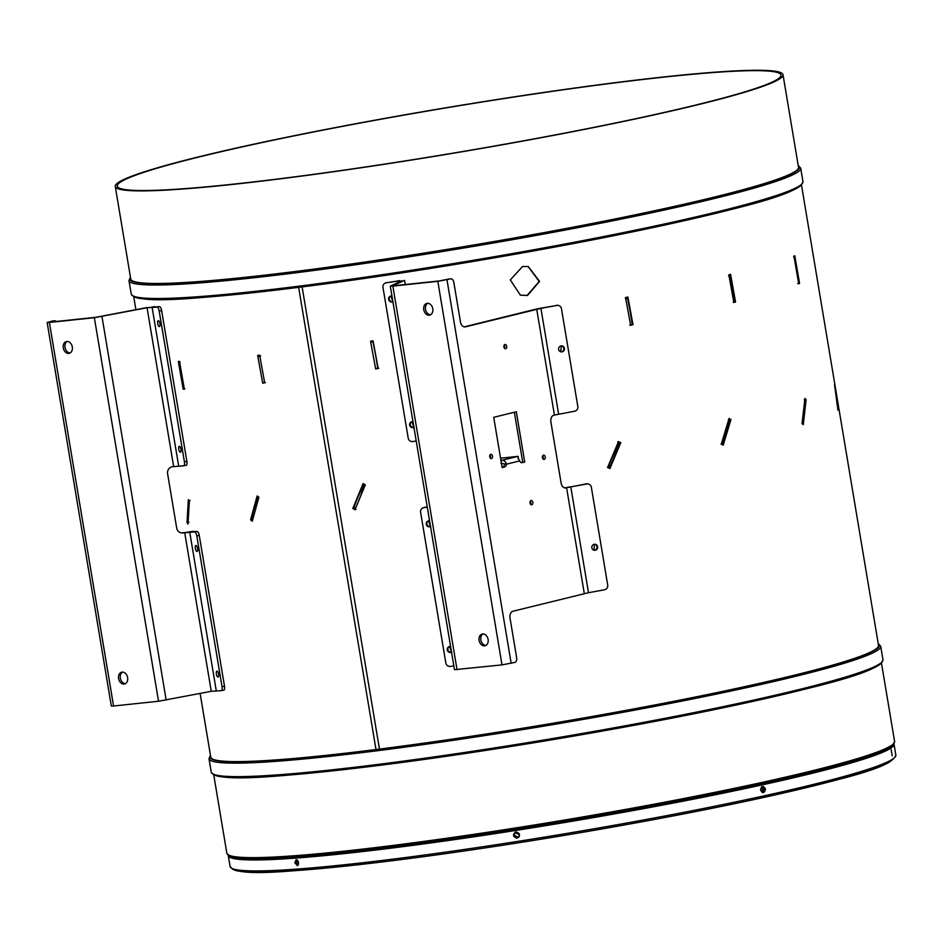 <?xml version="1.0" encoding="UTF-8"?>
<svg xmlns="http://www.w3.org/2000/svg" width="943" height="943" viewBox="0 0 943 943"><rect width="100%" height="100%" fill="white"/><g stroke="black" fill="none" stroke-linecap="round" stroke-linejoin="round"><path stroke-width="1.41" d="M180.089 362.136L178.84 362.395L179.924 362.371M178.84 362.395L183.413 388.87L184.498 388.822M190.097 500.356L188.718 500.721L187.48 522.457M258.052 356.419L259.879 356.23M264.087 379.628L264.559 382.658L262.72 382.87M265.384 382.434L264.559 382.658M258.853 356.195L260.681 356.006M257.887 498.104L257.486 499.696M258.653 498.116L258.358 497.916C255.624 503.138 253.337 510.434 251.486 519.782L252.724 519.687M370.717 342.203L373.015 341.873L375.915 356.713L377.766 368.277L375.467 368.642M370.788 342.521L374.854 364.599M370.953 342.061L373.015 341.873M377.742 368.183L377.695 365.931M364.281 485.551C360.391 491.091 356.89 498.694 353.79 508.36L353.071 508.454L362.796 484.773L364.658 485.739L355.735 508.112M353.79 508.36L355.7 508.112M365.189 485.468L363.149 484.961M625.374 298.625L627.531 298.188L630.407 313.005L632.258 324.581L630.089 325.04M625.704 298.448L626.647 298.365M617.842 442.915L619.362 443.611C615.343 449.446 611.63 457.355 608.235 467.363L607.457 467.492M616.828 445.556L608.801 464.604M608.235 467.363L609.791 467.08L619.362 443.611M728.574 275.898L730.165 275.509L732.935 290.338L734.809 301.901L733.23 302.326M723.222 437.906L721.643 444.012L722.821 443.752L729.953 420.59L725.285 431.14M728.456 419.706L729.682 420.413M721.643 444.012L721.018 444.141M793.617 257.191L794.383 256.909L797.012 271.749L798.921 283.313L798.155 283.631M797.012 271.749L794.442 257.18M802.01 423.478L802.634 423.289L805.357 400.622L804.226 405.29M804.438 399.667L805.204 400.433M593.831 550.146L594.609 544.252M520.253 295.088L527.09 295.489L539.184 281.427L528.092 266.527M527.408 295.572L539.585 281.403L528.269 266.563L522.54 266.48L510.293 279.941L520.359 295.124L527.09 295.489M449.245 646.603A3.029 2.923 -114.4 0 0 447.901 649.633L447.913 649.703M451.108 652.191L451.78 651.955M411.619 421.757A3.029 2.923 -114.4 0 0 410.276 424.786L410.288 424.857M413.482 427.344L414.154 427.108M390.602 296.114A3.029 2.923 -114.4 0 0 389.247 299.131L389.27 299.214M428.228 520.949A3.029 2.923 -114.4 0 0 426.884 523.978L426.896 524.06M430.079 526.548L430.751 526.312M355.051 509.715L365.306 484.808L363.055 483.594L352.835 508.489L355.051 509.715M609.921 468.565L620.777 442.727L618.467 441.642L607.587 467.48L609.921 468.565M723.222 445.202L730.943 419.517L729.092 418.409L721.301 444.106L723.222 445.202M803.283 424.68L806.112 399.561L804.968 398.37L802.045 423.501L803.283 424.68M837.926 410.134L834.531 384.567L837.926 410.134M370.54 341.201L375.656 368.902L378.167 368.489L373.051 340.788L370.54 341.201M504.257 345.338L504.67 347.625M625.539 297.552L630.619 325.229L632.989 324.71L627.908 297.021L625.539 297.552M728.856 274.79L733.819 302.491L735.552 302.008L730.589 274.319L728.856 274.79M793.935 256.072L798.733 283.784L799.57 283.419L794.772 255.706L793.935 256.072M801.491 185.099L878.522 645.425A338.513 23.021 170.5 0 1 714.11 693.176A338.513 23.021 170.5 0 1 379.463 749.084L302.114 286.908L379.463 749.084L375.998 749.532A338.513 23.021 170.5 0 1 210.772 757.158L200.116 693.47M729.304 275.721L729.128 274.719M629.735 325.252L632.069 324.616M627.236 298.247L627.048 297.222M376.257 368.513L378.791 368.253M371.2 341.095L371.377 342.003M729.399 420.248L728.856 419.211M722.149 444.589L722.373 443.858M619.634 443.74L620.058 442.715L617.759 441.63M609.39 468.317L611.17 464.086M353.743 508.218L355.947 509.444M363.633 483.912L363.196 484.985M428.464 520.89L430.491 526.335M390.838 296.043L392.866 301.489M560.625 351.763L561.403 345.857M411.867 421.698L413.894 427.144M449.493 646.533L451.52 651.978M296.998 859.898L296.621 862.432L298.129 865.073M298.577 863.316L298.129 861.324M761.484 787.016L762.816 789.185L761.873 792.203M762.498 792.474L764.007 789.091L762.074 786.662M519.251 836.63L518.473 837.396L514.135 835.144L515.114 832.398L516.08 831.95M515.951 831.974L514.843 832.551L513.581 835.522L518.226 837.573L519.487 834.59L514.843 832.551M514.984 832.457L513.864 835.333L518.273 837.514M280.495 178.816A338.513 23.021 170.5 0 1 115.27 186.455A338.513 23.021 170.5 0 1 281.403 138.338A338.513 23.021 170.5 0 1 617.795 82.347A338.513 23.021 170.5 0 1 783.02 74.709A338.513 23.021 170.5 0 1 616.887 122.838A338.513 23.021 170.5 0 1 280.495 178.816M783.02 74.709L798.509 167.3A338.513 23.021 170.5 0 1 632.376 215.417A338.513 23.021 170.5 0 1 295.984 271.407A338.513 23.021 170.5 0 1 130.759 279.034L115.27 186.455M616.793 82.642A336.498 22.891 170.5 0 1 781.028 75.051A336.498 22.891 170.5 0 1 615.885 122.885A336.498 22.891 170.5 0 1 281.497 178.533A336.498 22.891 170.5 0 1 117.262 186.125A336.498 22.891 170.5 0 1 282.405 138.291A336.498 22.891 170.5 0 1 616.793 82.642M258.252 496.784L257.38 499.92M250.59 519.876L252.264 521.231L258.901 497.267L257.133 495.935L250.59 519.876L252.099 519.534M259.007 355.275L259.195 356.301M263.969 382.728L264.665 382.764M262.684 383.176L264.688 382.917L259.667 355.181L257.675 355.44L262.684 383.176L263.993 382.858M183.178 389.2L184.357 389.129L179.488 361.358L178.31 361.44L183.178 389.2L184.958 388.846M799.57 283.419L797.672 283.69M735.552 302.008L734.043 302.173M632.989 324.71L632.093 324.734M375.656 368.902L376.292 368.666M187.032 522.516L187.963 524.025L189.366 501.146L188.329 499.66L187.032 522.516L188.918 522.151M806.112 399.561L804.296 399.797M730.943 419.517L729.576 419.647M620.777 442.727L620.058 442.715M518.509 837.372L519.18 836.747M531.781 504.788A2.145 1.426 84 0 0 532.83 502.43A2.145 1.426 84 0 0 531.192 500.533A2.145 1.426 84 0 0 531.074 500.556A2.145 1.426 84 0 0 530.013 502.914A2.145 1.426 84 0 0 531.652 504.811A2.145 1.426 84 0 0 531.781 504.788M530.579 504.293A2.145 1.426 84 0 0 530.261 501.263M488.109 639.437A6.047 4.515 -103.9 0 0 482.156 634.038A6.047 4.515 -103.9 0 0 479.103 640.391A6.047 4.515 -103.9 0 0 485.056 645.778A6.047 4.515 -103.9 0 0 488.109 639.437M483.052 633.944A6.047 4.515 -103.9 0 0 480.836 639.955A6.047 4.515 -103.9 0 0 485.893 645.448M432.778 308.785A6.047 4.515 -103.9 0 0 426.825 303.387A6.047 4.515 -103.9 0 0 423.772 309.74A6.047 4.515 -103.9 0 0 429.725 315.127A6.047 4.515 -103.9 0 0 432.778 308.785M427.721 303.292A6.047 4.515 -103.9 0 0 425.505 309.304A6.047 4.515 -103.9 0 0 430.562 314.797M412.975 421.674A3.029 2.923 -114.4 0 0 409.651 425.069A3.029 2.923 -114.4 0 0 413.918 427.332M391.946 296.019A3.029 2.923 -114.4 0 0 388.622 299.426A3.029 2.923 -114.4 0 0 392.889 301.677M450.601 646.521A3.029 2.923 -114.4 0 0 447.277 649.916A3.029 2.923 -114.4 0 0 451.544 652.179M429.572 520.866A3.029 2.923 -114.4 0 0 426.248 524.261A3.029 2.923 -114.4 0 0 430.515 526.524M597.638 546.74A3.029 2.947 97.3 0 0 595.127 544.264A3.029 2.947 97.3 0 0 591.839 547.8A3.029 2.947 97.3 0 0 594.349 550.264A3.029 2.947 97.3 0 0 597.638 546.74M594.055 550.217A3.029 2.947 97.3 0 0 594.821 544.252M564.444 348.344A3.029 2.947 97.3 0 0 561.922 345.881A3.029 2.947 97.3 0 0 558.633 349.405A3.029 2.947 97.3 0 0 561.156 351.88A3.029 2.947 97.3 0 0 564.444 348.344M560.849 351.822A3.029 2.947 97.3 0 0 561.615 345.857M544.194 459.394A2.145 1.426 84 0 0 545.243 457.037A2.145 1.426 84 0 0 543.616 455.139A2.145 1.426 84 0 0 543.486 455.163A2.145 1.426 84 0 0 542.437 457.52A2.145 1.426 84 0 0 544.064 459.418A2.145 1.426 84 0 0 544.194 459.394M543.003 458.899A2.145 1.426 84 0 0 542.685 455.87M491.468 458.557A2.145 1.426 84 0 0 492.517 456.188A2.145 1.426 84 0 0 490.89 454.302A2.145 1.426 84 0 0 490.761 454.326A2.145 1.426 84 0 0 489.712 456.683A2.145 1.426 84 0 0 491.338 458.581A2.145 1.426 84 0 0 491.468 458.557M490.277 458.062A2.145 1.426 84 0 0 489.947 455.033M521.208 462.589L524.721 461.999L516.316 411.737L493.719 417.325L502.136 467.587L504.741 466.938A3.359 2.228 84 0 0 506.426 464.192L500.945 463.331M522.728 462.211L514.359 412.232M500.568 458.204L517.707 456.388L500.957 460.538M518.332 459.029L518.155 456.388A4.432 3.312 -103.9 0 0 517.707 456.388M524.721 461.999L522.116 462.648A3.359 2.228 84 0 1 519.687 460.915C517.966 458.003 517.459 456.495 518.155 456.388L517.554 456.754M500.78 460.679C503.645 459.866 505.531 461.044 506.426 464.192L519.687 460.915M565.27 488.002L566 487.932A6.047 4.008 -96 0 1 565.635 487.991A6.047 4.008 -96 0 1 561.085 482.946L550.912 422.11A6.047 4.008 -96 0 1 553.824 415.191L574.629 411.231A4.031 3.925 97.3 0 0 577.835 406.551L561.462 308.679A4.031 3.925 97.3 0 0 556.924 305.426L540.304 308.278A10.786 0.731 -9.5 0 0 534.716 309.445L464.145 326.879M556.924 305.426L540.327 308.467M556.311 305.343A4.031 3.925 -82.7 0 1 557.49 305.308L558.103 305.391M558.621 414.166L540.917 308.349L465.359 326.867A6.047 4.008 -96 0 1 464.993 326.926A6.047 4.008 -96 0 1 460.455 321.881L453.807 282.205A4.031 2.676 84 0 0 450.778 278.833A4.031 2.676 84 0 0 450.542 278.88L448.538 279.093A4.031 2.676 -96 0 1 448.774 279.045A4.031 2.676 -96 0 1 449.021 279.034M457.037 669.648L392.854 286.094L390.296 286.13L454.479 669.683L502.006 664.886L514.725 662.434A4.031 2.676 84 0 0 516.67 657.825L510.033 618.148A6.047 4.008 -96 0 1 512.945 611.229L588.503 592.711L570.786 486.906L564.869 487.967M588.503 592.711L604.51 589.788A4.031 3.925 97.3 0 0 607.716 585.108L591.344 487.236A4.031 3.925 97.3 0 0 586.805 483.971L586.192 483.9A4.031 3.925 -82.7 0 1 587.371 483.865L587.984 483.948M586.192 483.9L570.786 486.906L586.805 483.971M570.185 486.824A10.786 0.731 -9.5 0 0 564.786 487.944M426.884 523.978A3.029 2.923 -114.4 0 0 430.515 526.477M447.901 649.633A3.029 2.923 -114.4 0 0 451.544 652.12M405.29 284.527L404.594 280.366L393.078 285.576L394.587 285.658L439.556 280.896L448.538 279.093M392.854 286.094L437.811 281.332L450.542 278.88M389.247 299.131A3.029 2.923 -114.4 0 0 392.889 301.63M410.276 424.786A3.029 2.923 -114.4 0 0 413.918 427.285M399.82 280.613L386.182 282.841L399.184 280.896L399.361 281.945M386.182 282.841A4.031 3.902 -114.4 0 0 382.976 287.391L408.213 438.165A4.031 3.902 -114.4 0 0 412.739 441.548L416.217 441.029M385.18 283.136L385.805 282.853A4.031 3.902 65.6 0 1 386.807 282.558M402.013 280.755L390.296 286.13M427.285 507.169L423.808 507.688A4.031 3.902 -114.4 0 0 420.602 512.226L445.839 663.012A4.031 3.902 -114.4 0 0 450.365 666.395L453.842 665.876M422.806 507.982L423.431 507.699A4.031 3.902 65.6 0 1 424.433 507.393L423.808 507.688M427.25 506.98L424.433 507.393M464.64 326.938L465.359 326.867M504.953 344.49A2.145 1.426 84 0 0 503.916 346.953A2.145 1.426 84 0 0 505.66 348.721A2.145 1.426 84 0 0 506.697 346.258A2.145 1.426 84 0 0 504.953 344.49M566 487.932L566.602 487.779L584.306 593.595M504.47 348.226A2.145 1.426 84 0 0 504.14 345.197M502.089 467.315L502.737 467.15A3.359 2.228 84 0 0 504.422 464.404M63.275 347.908A6.047 4.515 -103.9 0 0 69.24 353.307A6.047 4.515 -103.9 0 0 72.293 346.953A6.047 4.515 -103.9 0 0 66.328 341.555A6.047 4.515 -103.9 0 0 63.275 347.908M67.236 341.46A6.047 4.515 -103.9 0 0 65.02 347.484A6.047 4.515 -103.9 0 0 70.077 352.965M118.606 678.559A6.047 4.515 -103.9 0 0 124.57 683.958A6.047 4.515 -103.9 0 0 127.623 677.604A6.047 4.515 -103.9 0 0 121.671 672.206A6.047 4.515 -103.9 0 0 118.606 678.559M122.566 672.111A6.047 4.515 -103.9 0 0 120.35 678.135A6.047 4.515 -103.9 0 0 125.407 683.628M157.717 323.614A3.029 1.084 -101 0 0 159.402 326.596A3.029 1.084 -101 0 0 159.933 323.638A3.029 1.084 -101 0 0 158.247 320.655A3.029 1.084 -101 0 0 157.717 323.614M178.746 449.269A3.029 1.084 -101 0 0 180.431 452.239A3.029 1.084 -101 0 0 180.962 449.281A3.029 1.084 -101 0 0 179.276 446.31A3.029 1.084 -101 0 0 178.746 449.269M195.342 548.461A3.029 1.084 -101 0 0 197.028 551.443A3.029 1.084 -101 0 0 197.558 548.484A3.029 1.084 -101 0 0 195.873 545.502A3.029 1.084 -101 0 0 195.342 548.461M216.371 674.104A3.029 1.084 -101 0 0 218.057 677.086A3.029 1.084 -101 0 0 218.587 674.127A3.029 1.084 -101 0 0 216.902 671.145A3.029 1.084 -101 0 0 216.371 674.104M157.045 307.1L159.508 306.628A4.031 1.45 79 0 1 161.642 310.601L159.19 311.084A4.031 1.45 -101 0 0 157.045 307.1L147.073 307.748L94.347 317.697L49.39 322.459L47.15 322.494L52.301 321.044A4.031 2.676 -96 0 1 52.537 320.997A4.031 2.676 -96 0 1 52.784 320.997M56.285 321.48A4.031 2.676 84 0 0 54.541 320.785A4.031 2.676 84 0 0 54.305 320.832L52.301 321.044M159.508 306.628L146.082 307.736L96.092 317.272L51.122 322.023L54.305 320.832M94.347 317.697L158.542 701.25L113.573 706.012L111.333 706.048L47.15 322.494M194.671 531.946L197.134 531.463A4.031 1.45 79 0 1 199.268 535.447L196.816 535.93A4.031 1.45 -101 0 0 194.671 531.946L183.213 532.878A6.047 5.623 -89.5 0 1 176.683 527.997L167.606 473.775A6.047 5.623 -89.5 0 1 172.156 466.75L183.602 465.818A4.031 1.45 -101 0 0 183.708 465.807A4.031 1.45 -101 0 0 184.415 461.858L186.879 461.386A4.031 1.45 79 0 1 186.172 465.323A4.031 1.45 79 0 1 186.066 465.335L183.814 465.771M184.698 532.583L211.256 691.302L221.228 690.653A4.031 1.45 -101 0 0 221.334 690.653A4.031 1.45 -101 0 0 222.041 686.704L224.505 686.221A4.031 1.45 79 0 1 223.797 690.17A4.031 1.45 79 0 1 223.691 690.182L221.44 690.618M216.253 690.618L189.696 531.911L192.16 531.428L183.744 532.771M197.134 531.463L192.16 531.428M196.816 535.93L222.041 686.704M199.268 535.447L224.505 686.221M211.256 691.302L158.542 701.25M159.19 311.084L184.415 461.858M161.642 310.601L186.879 461.386M181.681 532.948A6.047 5.623 90.5 0 0 182.235 532.866L183.708 532.583M297.528 860.334L296.067 859.721L294.923 862.81L297.363 865.627L298.448 864.401M298.507 862.55L298.436 864.436L294.746 862.833L297.54 860.358L298.507 862.55M888.907 762.451A336.026 22.856 170.5 0 1 758.243 798.638A336.026 22.856 170.5 0 1 534.516 840.248L518.037 842.865A335.897 22.844 170.5 0 1 504.552 844.963L503.409 845.14M532.771 840.531L531.628 840.708A335.897 22.844 170.5 0 1 518.061 842.865L501.676 845.411A336.026 22.856 170.5 0 1 374.371 862.88A336.026 22.856 170.5 0 1 232.049 868.456M891.182 749.602L892.219 755.815L891.182 749.602M765.48 788.961C764.502 793.334 762.852 793.7 760.518 790.057C761.508 785.684 763.158 785.319 765.48 788.961M893.952 743.886A337.511 22.95 170.5 0 1 894.011 744.121A337.511 22.95 170.5 0 1 515.738 830.441A337.511 22.95 170.5 0 1 228.253 855.537A337.511 22.95 170.5 0 1 228.23 855.289M515.986 831.962C520.324 833.412 520.666 835.486 517.035 838.174C512.709 836.736 512.355 834.661 515.986 831.962M298.047 865.191L296.408 862.48L296.868 859.839M534.516 840.26A336.026 22.856 -9.5 0 0 867.584 770.879M261.954 872.228A336.026 22.856 -9.5 0 0 501.676 845.411L501.676 845.411M891.324 746.361A335.496 22.821 170.5 0 1 516.01 830.264A335.496 22.821 170.5 0 1 231.53 856.774M518.226 837.573L513.829 835.357L515.09 832.386M760.541 790.034L763.146 792.533L765.292 788.996L762.698 786.497L760.541 790.034M762.144 786.627L764.172 789.079L762.581 792.497M878.251 643.857A339.327 23.08 170.5 0 1 722.656 691.455A339.327 23.08 170.5 0 1 375.597 749.638A339.327 23.08 170.5 0 1 210.513 755.591M878.192 643.491L880.703 646.273A340.529 23.162 170.5 0 1 713.58 694.685A340.529 23.162 170.5 0 1 375.196 751.005A340.529 23.162 170.5 0 1 208.981 758.691L211.244 772.176C218.198 783.197 280.684 776.714 378.202 765.527C478.749 752.974 610.946 731.025 712.33 710.044C813.939 688.013 879.996 672.76 882.966 659.77A340.529 23.162 170.5 0 1 715.843 708.169A340.529 23.162 170.5 0 1 377.448 764.49A340.529 23.162 170.5 0 1 211.244 772.176M378.155 765.527A339.327 23.08 170.5 0 1 213.094 774.073M392.064 845.553A338.513 23.021 170.5 0 1 226.839 853.179C233.77 864.153 295.878 857.694 392.818 846.578C492.765 834.107 624.183 812.277 724.955 791.425C825.974 769.523 891.618 754.376 894.589 741.446A338.513 23.021 170.5 0 1 728.456 789.562A338.513 23.021 170.5 0 1 392.064 845.553M392.771 846.578A337.299 22.938 170.5 0 1 228.689 855.077M798.191 165.367L800.701 168.16L802.953 181.645A340.529 23.162 170.5 0 1 635.83 230.045A340.529 23.162 170.5 0 1 297.434 286.366A340.529 23.162 170.5 0 1 131.23 294.051C138.185 305.072 200.67 298.589 298.188 287.403A339.327 23.08 170.5 0 1 133.081 295.949M800.701 168.16A340.529 23.162 170.5 0 1 633.578 216.56A340.529 23.162 170.5 0 1 295.183 272.881A340.529 23.162 170.5 0 1 128.979 280.566L131.23 294.051M798.25 165.732A339.327 23.08 170.5 0 1 642.654 213.33A339.327 23.08 170.5 0 1 295.583 271.513A339.327 23.08 170.5 0 1 130.499 277.466M801.821 184.05A339.327 23.08 170.5 0 1 298.236 287.391M893.457 743.827A337.299 22.938 170.5 0 1 392.866 846.566M881.835 662.163A339.327 23.08 170.5 0 1 378.249 765.516M375.998 749.532L298.648 287.344M554.425 415.038L536.72 309.233M502.006 664.886L437.811 281.332M511.165 663.318L446.982 279.753M101.974 316.518L166.168 700.071M154.534 306.581L152.071 307.064L178.628 465.771M173.63 466.455L147.073 307.748L146.082 307.736M49.39 322.459L113.573 706.012M894.011 744.121L895.85 755.095A337.511 22.95 170.5 0 1 517.577 841.415A337.511 22.95 170.5 0 1 230.092 866.511C238.084 877.697 289.737 871.532 374.371 862.88M210.454 755.237L208.981 758.691M213.755 774.957L226.839 853.179M130.44 277.112L128.979 280.566M802.953 181.645C799.982 194.635 733.937 209.888 632.317 231.919C530.933 252.901 398.736 274.849 298.188 287.403M881.493 663.212L894.589 741.446M880.703 646.273L882.966 659.77M135.898 309.717L133.741 296.833M450.778 278.833L448.774 279.045M52.537 320.997L54.541 320.785M221.334 690.653L223.797 690.17M186.172 465.323L183.708 465.807M895.85 755.095C891.937 768.286 841.097 779.272 758.243 798.638M228.253 855.537L230.092 866.511M762.51 792.58L763.146 792.533M762.062 786.545L762.698 786.497"/></g></svg>
